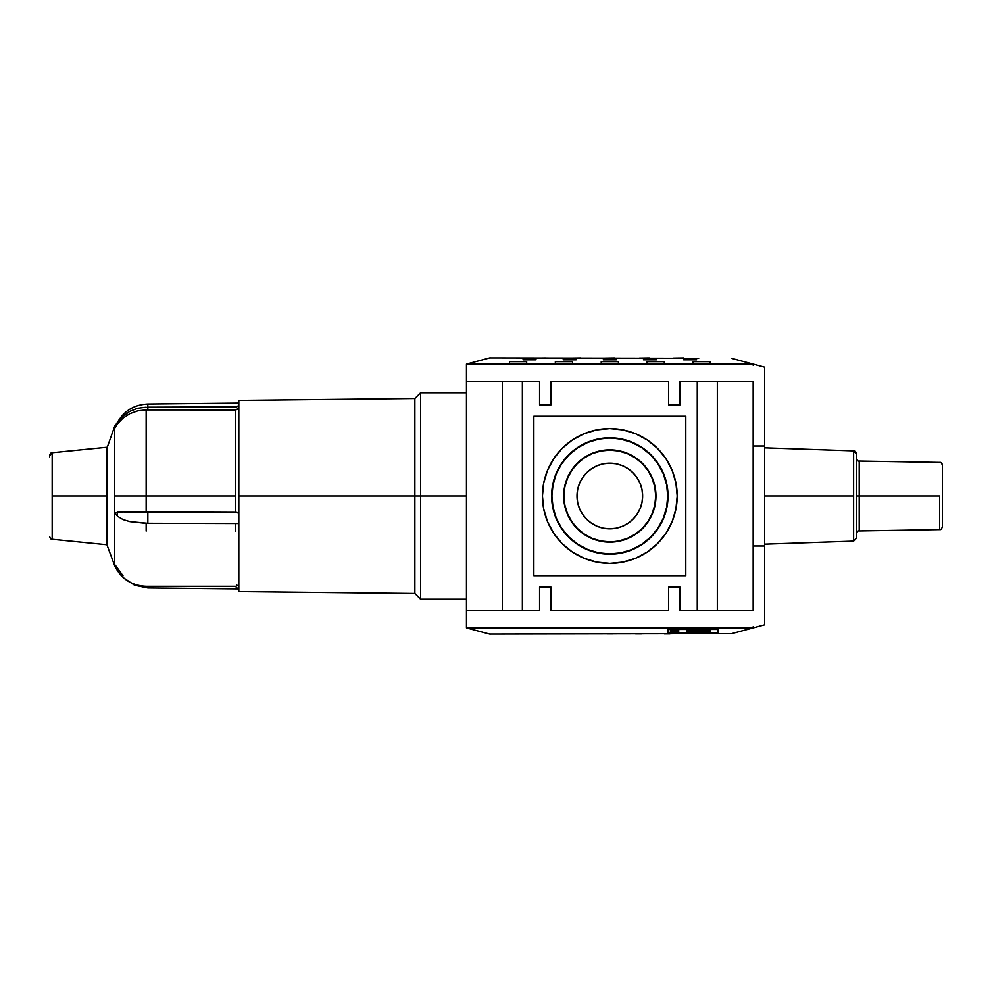 <?xml version="1.0" encoding="UTF-8"?>
<svg xmlns="http://www.w3.org/2000/svg" width="992" height="992" viewBox="0 0 992 992"><rect width="100%" height="100%" fill="white"/><g stroke="black" fill="none" stroke-linecap="round" stroke-linejoin="round"><path stroke-width="1.49" d="M942.4 465.285A2.864 2.864 180 0 0 939.585 462.421L859.208 461.069L859.208 530.931C858.092 530.546 857.162 531.501 856.394 533.795L856.394 453.778A2.864 2.864 180 0 0 853.616 450.914L853.616 450.914A2.864 2.864 0 0 1 856.394 453.778L856.394 458.205C857.162 460.499 858.092 461.454 859.208 461.069L859.208 496L856.394 496L859.208 496L859.208 530.931L939.585 529.592L939.585 496L859.208 496L939.585 496L939.585 529.592C940.689 529.964 941.631 529.009 942.4 526.727L942.4 465.273C941.631 462.991 940.689 462.036 939.585 462.408A2.864 2.864 0 0 1 942.4 465.285L942.4 526.715M106.938 496L106.938 486.489L106.938 496L52.179 496L106.938 496L106.938 544.744L106.938 447.256L52.179 452.736C51.138 452.464 50.282 453.418 49.6 455.588L49.6 456.791A2.864 2.778 0 0 1 52.179 454.026L52.179 452.736L52.179 454.026A2.864 2.778 180 0 0 49.6 456.791L49.6 455.663M114.725 565.8L114.725 512.951L117.614 516.324L123.045 519.585L129.902 521.631L145.167 523.268L237.944 523.528L238.824 522.883L238.824 519.188L238.824 591.592L414.867 593.476L414.867 496L238.824 496L238.824 519.188L238.824 514.55L237.944 512.765L235.389 512.318L123.033 511.86L114.725 512.951L117.614 516.324A5.729 4.997 -63.5 0 1 117.614 512.108A5.729 4.997 116.5 0 0 117.614 516.324L123.045 519.585L129.902 521.631L147.845 523.292L147.845 512.442L147.845 523.292L237.906 523.528M238.564 407.712L238.824 496L414.867 496L414.867 398.524L414.867 496L420.596 496L420.596 392.782L420.596 496L466.463 496L414.867 496L414.867 593.476L420.596 599.218L420.596 496L420.596 599.218L466.463 599.218M52.179 537.974L52.179 496L52.179 539.264L106.938 544.744L114.725 565.886L114.725 512.951L120.503 511.822L146.159 512.455L146.159 496L114.725 496L114.725 512.951L114.725 428.209L117.614 423.696L123.045 418.103L129.902 413.664L137.776 410.849L146.159 409.907L137.776 410.849L129.902 413.664L123.045 418.103L117.614 423.696L114.725 428.209L114.725 496L146.159 496L146.159 409.907L147.845 409.907L146.159 409.907L146.159 496L235.389 496L235.389 409.956L147.845 409.907L147.845 407.191L147.845 409.907L235.402 409.956L237.956 408.778L238.824 406.187M764.646 544.162L853.616 541.111L853.616 496L764.646 496L853.616 496L853.616 541.086M609.82 428.618A67.382 67.382 0 0 1 677.201 496A67.382 67.382 0 0 1 609.82 563.382L622.964 562.08L635.612 558.248L647.255 552.023L657.46 543.641L665.843 533.436L672.068 521.78L675.899 509.144L677.201 496L675.899 482.856L672.068 470.22L665.843 458.564L657.46 448.359L647.255 439.977L635.612 433.752L622.964 429.92L609.82 428.618L596.676 429.92L584.04 433.752L572.384 439.977L562.179 448.359L553.796 458.564L547.572 470.22L543.74 482.856L542.45 496L543.74 509.144L547.572 521.78L553.796 533.436L562.179 543.641L572.384 552.023L584.04 558.248L596.676 562.08L609.82 563.382A67.382 67.382 0 0 1 542.45 496A67.382 67.382 0 0 1 609.82 428.618L601.028 429.201M609.82 438.08A57.92 57.92 0 0 0 551.899 496A57.92 57.92 0 0 0 609.82 553.92L609.82 554.206A58.206 58.206 0 0 1 551.626 496A58.206 58.206 0 0 1 609.82 437.794L621.116 439.196L631.991 442.494L641.998 447.838L650.777 455.043L657.981 463.822L663.338 473.829L666.624 484.704L667.74 496L666.624 507.296L663.338 518.171L657.981 528.178L650.777 536.957L641.998 544.162L631.991 549.506L621.116 552.804L609.82 553.92L598.523 552.804L587.661 549.506L577.642 544.162L568.862 536.957L561.658 528.178L556.314 518.171L553.015 507.296L551.899 496L553.015 484.704L556.314 473.829L561.658 463.822L568.862 455.043L577.642 447.838L587.661 442.494L598.523 439.196L609.82 437.794A58.206 58.206 0 0 1 668.025 496A58.206 58.206 0 0 1 609.82 554.206L609.82 553.92A57.92 57.92 0 0 0 667.74 496A57.92 57.92 0 0 0 609.82 438.08M609.82 449.847L609.82 450.132A45.868 45.868 0 0 1 655.7 496A45.868 45.868 0 0 1 609.82 541.868L609.82 542.153A46.153 46.153 0 0 0 655.972 496A46.153 46.153 0 0 0 609.82 449.847A46.153 46.153 0 0 0 563.667 496A46.153 46.153 0 0 0 609.82 542.153L618.772 540.987L627.378 538.383L635.302 534.142L642.258 528.438L647.962 521.482L652.203 513.558L654.819 504.953L655.7 496L654.819 487.047L652.203 478.442L647.962 470.518L642.258 463.562L635.302 457.858L627.378 453.617L618.772 451.013L609.82 450.132L600.867 451.013L592.261 453.617L584.338 457.858L577.381 463.562L571.677 470.518L567.436 478.442L564.832 487.047L563.952 496L564.832 504.953L567.436 513.558L571.677 521.482L577.381 528.438L584.338 534.142L592.261 538.383L600.867 540.987L609.82 541.868A45.868 45.868 0 0 1 563.952 496A45.868 45.868 0 0 1 609.82 450.132L600.817 450.728L592.162 453.356L584.176 457.622L577.183 463.363L571.442 470.357L567.176 478.342L564.56 486.998L563.667 496L564.56 505.002L567.176 513.658L571.442 521.643L577.183 528.637L584.176 534.378L592.162 538.644L600.817 541.272L609.82 542.153L618.822 541.272L627.49 538.644L635.463 534.378L642.456 528.637L648.198 521.643L652.463 513.658L655.092 505.002L655.972 496L655.092 486.998L652.463 478.342L648.198 470.357L642.456 463.363L635.463 457.622L627.49 453.356L618.822 450.728L609.82 449.847M609.82 528.81A32.81 32.81 0 0 1 577.009 496A32.81 32.81 0 0 1 609.82 463.19A32.81 32.81 0 0 1 642.63 496A32.81 32.81 0 0 1 609.82 528.81L603.421 528.178L597.271 526.318L591.592 523.28L586.619 519.2L582.54 514.228L579.502 508.561L577.642 502.398L577.009 496L577.642 489.602L579.502 483.439L582.54 477.772L586.619 472.8L591.592 468.72L597.271 465.682L603.421 463.822L609.82 463.19L616.218 463.822L622.381 465.682L628.048 468.72L633.02 472.8L637.1 477.772L640.138 483.439L642.01 489.602L642.63 496L642.01 502.398L640.138 508.561L637.1 514.228L633.02 519.2L628.048 523.28L622.381 526.318L616.218 528.178L609.82 528.81M668.571 633.144L717.588 633.144L717.588 629.424L668.571 629.424L668.571 633.144L668.571 629.424L717.588 629.35L717.588 633.144L668.571 633.144M670.418 632.623L678.714 632.239L670.418 632.239M670.418 631.172L678.714 631.073L670.418 631.073M670.418 630.218L678.714 630.218L675.304 630.106L678.714 629.56L670.418 629.56L678.714 629.56L675.304 629.684L678.714 630.218L670.418 630.106M706.068 632.561L706.676 631.706L686.873 631.706L697.847 631.408L697.86 630.354L686.861 629.994L710.371 629.994L700.922 630.354L700.91 631.42L710.359 631.42L709.181 632.673L686.848 632.623L706.068 632.561M672.936 630.8L678.714 630.59L670.418 630.999L678.714 630.701L670.418 630.304M670.418 632.102L678.714 631.631L670.418 631.631M480.686 631.693L466.463 627.886L489.664 634.099L731.712 633.64L753.176 627.886L466.463 627.886L466.463 610.688L502.312 610.688L502.312 381.312L522.375 381.312L522.375 610.688L539.574 610.688L539.574 587.177L551.044 587.177L539.574 587.177L551.044 587.177L551.044 610.688L551.044 587.177M667.963 629.35L718.208 629.35L718.208 633.169L667.963 633.169L667.963 629.35L718.208 629.35L718.208 633.169L667.963 633.169L667.963 629.35M555.346 633.925L549.618 633.925M584.015 633.925L578.286 633.925M641.365 633.925L635.624 633.925M670.034 633.925L664.293 633.925M612.684 633.925L606.955 633.925M616.218 463.822L622.381 465.682L628.048 468.72M642.01 502.398L640.138 508.561M603.421 528.178L597.271 526.318L591.592 523.28M577.642 489.602L579.502 483.439L582.54 477.772M637.918 512.951L640.001 508.884M609.82 554.206L598.474 553.077L587.549 549.766L577.493 544.397L568.664 537.156L561.435 528.339L556.053 518.27L552.742 507.358L551.626 496L552.742 484.642L556.053 473.73L561.435 463.661L568.664 454.844L577.493 447.603L587.549 442.234L598.474 438.923L609.82 437.794L621.178 438.923L632.09 442.234L642.159 447.603L650.975 454.844L658.217 463.661L663.598 473.73L666.909 484.642L668.025 496L666.909 507.358L663.598 518.27L658.217 528.339L650.975 537.156L642.159 544.397L632.09 549.766L621.178 553.077L609.82 554.206M764.646 447.838L853.616 450.889L856.394 453.753L856.394 538.247L853.616 541.111M52.179 496L52.179 454.026L52.179 496M699.546 633.652L731.712 633.64L753.176 627.886L753.176 626.733L754.081 627.638L753.176 626.733L753.176 627.886L466.463 627.886L489.664 634.099M698.703 358.286L489.664 357.901L466.463 364.114L753.176 364.114L731.712 358.36L753.176 364.114L753.176 365.267L753.176 364.114L466.463 364.114L466.463 381.312L466.463 364.114L485.696 358.968M853.616 450.914L853.616 496L853.616 450.914M609.82 563.382L618.611 562.799M606.955 633.789L612.684 633.789M664.293 633.789L670.034 633.789M635.624 633.789L641.365 633.789M578.286 633.789L584.015 633.789M549.618 633.789L555.346 633.789M526.678 361.658L526.678 363.444L509.479 363.444L509.479 361.658L509.479 363.444L526.678 363.444L526.678 361.658L509.479 361.658L526.678 361.658M664.293 361.658L664.293 363.444L647.094 363.444L647.094 361.658L647.094 363.444L664.293 363.444L664.293 361.658L647.094 361.658L664.293 361.658M710.173 361.658L710.173 363.444L692.962 363.444L692.962 361.658L692.962 363.444L710.173 363.444L710.173 361.658L692.962 361.658L710.173 361.658M572.545 361.658L572.545 363.444L555.346 363.444L555.346 361.658L555.346 363.444L572.545 363.444L572.545 361.658L555.346 361.658L572.545 361.658M618.425 361.658L618.425 363.444L601.226 363.444L601.226 361.658L601.226 363.444L618.425 363.444L618.425 361.658L601.226 361.658L618.425 361.658M616.268 359.054L616.268 359.811L603.372 359.811L603.372 359.054L603.372 359.811L616.268 359.811L616.268 359.054L603.372 359.054L616.268 359.054M696.545 359.054L696.545 359.811L683.649 359.811L683.649 359.054L683.649 359.811L696.545 359.811L696.545 359.054L683.649 359.054L696.545 359.054M656.406 359.054L656.406 359.811L643.51 359.811L643.51 359.054L643.51 359.811L656.406 359.811L656.406 359.054L643.51 359.054L656.406 359.054M576.129 359.054L576.129 359.811L563.233 359.811L563.233 359.054L563.233 359.811L576.129 359.811L576.129 359.054L563.233 359.054L576.129 359.054M535.99 359.054L535.99 359.811L523.094 359.811L523.094 359.054L523.094 359.811L535.99 359.811L535.99 359.054L523.094 359.054L535.99 359.054M614.842 357.926L604.81 358.075L614.842 357.926M683.649 357.926L673.618 358.075L683.649 357.926M649.239 357.926L639.208 358.075L649.239 357.926M580.432 357.926L570.4 358.075L580.432 357.926M546.034 357.926L535.99 358.075L546.034 357.926M754.081 364.362L753.176 365.267L754.081 364.362L764.646 367.189L764.646 446.016L764.646 367.189L754.081 364.362M717.34 381.312L753.176 381.312L753.176 610.688L753.176 381.312L717.34 381.312L717.34 610.688L753.176 610.688L697.264 610.688L697.264 381.312L717.34 381.312L717.34 610.688M668.596 610.688L551.044 610.688L668.596 610.688L668.596 587.177L668.596 610.688M668.596 381.312L668.596 404.823L680.066 404.823L668.596 404.823L668.596 381.312L551.044 381.312L668.596 381.312M551.044 404.823L551.044 381.312L551.044 404.823L539.574 404.823L551.044 404.823L539.574 404.823L539.574 381.312L522.375 381.312L522.375 610.688L502.312 610.688L502.312 381.312L466.463 381.312L502.312 381.312M685.794 575.707L533.845 575.707L533.845 416.293L685.794 416.293L685.794 575.707L533.845 575.707L533.845 416.293L685.794 416.293L685.794 575.707M123.033 575.819L115.357 565.229M238.824 588.901L147.796 587.958L147.82 586.309L147.796 587.958L134.59 585.23L123.454 577.753M116.052 425.357L114.725 428.209L114.725 426.2M114.725 426.87L114.725 428.197M106.938 486.489L106.938 448.198L106.938 486.489M115.456 426.56L114.725 428.209L114.725 426.126L106.938 448.198M236.79 406.881L147.845 407.191L147.796 404.042C134.007 404.699 123.826 410.961 117.254 422.852A5.729 1.252 -153.4 0 1 117.267 422.852A5.729 1.252 26.6 0 0 117.614 423.696A5.729 1.252 -153.4 0 1 117.254 422.852L115.357 426.771M697.264 610.688L680.066 610.688L697.264 610.688L697.264 381.312L680.066 381.312L697.264 381.312M717.142 610.688L697.463 610.688M668.596 587.177L680.066 587.177L668.596 587.177L680.066 587.177L680.066 610.688L680.066 587.177M764.646 624.811L754.081 627.638L764.646 624.811L764.646 446.016L753.176 446.016L764.646 446.016L764.646 624.811M753.176 545.984L764.646 545.984L753.176 545.984M697.463 381.312L717.142 381.312M680.066 404.823L680.066 381.312L680.066 404.823L668.596 404.823M539.574 404.823L539.574 381.312L522.375 381.312M522.375 610.688L539.574 610.688L539.574 587.177M146.159 523.28L146.159 531.067M237.423 585.466L236.79 585.119M117.614 422.642L123.033 416.181L129.915 411.296L137.801 408.245L146.159 407.204M237.944 523.528L238.626 523.379M238.824 400.532L238.824 591.468M502.498 381.312L522.189 381.312M502.312 610.688L466.463 610.688L466.463 381.312L466.463 627.886M522.189 610.688L502.498 610.688M235.389 531.191L235.389 523.528M238.824 514.55L237.944 512.765L235.389 512.318L235.389 496L146.159 496L146.159 512.455L235.389 512.318L235.389 409.956M238.626 405.058L237.944 406.088M236.79 409.646L237.944 408.791M237.944 512.765L236.79 512.405M466.463 392.782L420.596 392.782L414.867 398.524L238.824 400.408L238.824 403.273M706.292 632.524L699.186 632.524M698.951 632.45L695.032 632.45M686.848 632.834L694.772 632.809L686.848 632.623M694.772 632.536L708.263 632.735L708.263 631.42L708.263 632.735L709.801 632.598L710.359 631.42L700.91 631.42L700.91 629.994L700.91 631.42L700.922 629.994L710.371 630.354M710.371 629.994L686.861 629.994L697.86 629.994L697.847 631.408L686.873 631.706L706.676 631.706M706.676 632.127L706.676 631.42M677.846 630.652L673.828 630.428L677.846 630.652M670.418 630.404L672.936 630.49M670.418 631.718L676.941 631.718L670.418 632.028M676.457 633.008L675.056 632.71L676.457 633.008M52.179 539.264C51.138 539.536 50.282 538.582 49.6 536.412M114.725 565.886C121.185 578.882 131.663 585.689 146.159 586.309L235.389 586.309L238.824 589.756M114.725 426.114L123.454 414.247M147.796 404.042L238.824 403.099M238.725 403.099L238.824 402.244"/></g></svg>
